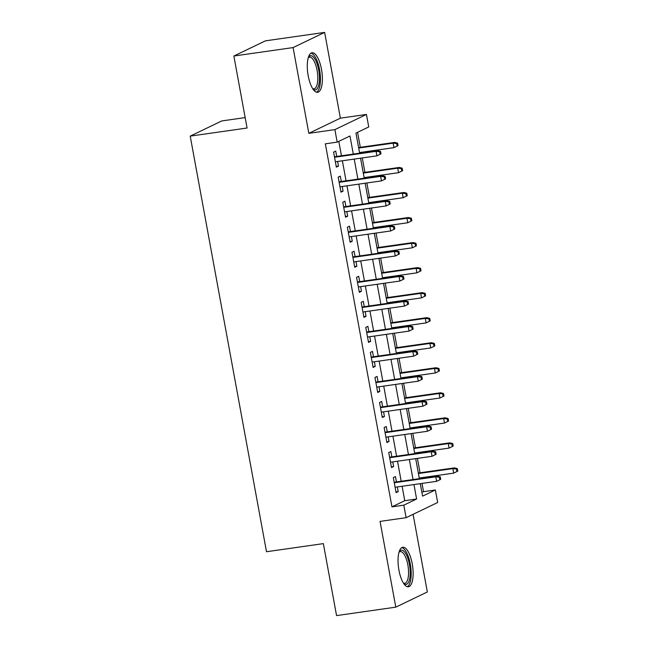 <?xml version="1.0" encoding="UTF-8"?>
<svg xmlns="http://www.w3.org/2000/svg" width="648" height="648" viewBox="0 0 648 648"><rect width="100%" height="100%" fill="white"/><g stroke="black" fill="none" stroke-linecap="round" stroke-linejoin="round"><path stroke-width="0.97" d="M412.241 563.817A19.966 7.079 81.9 0 0 402.773 547.252A19.966 7.079 81.9 0 0 398.941 570.216A19.966 7.079 81.9 0 0 408.41 586.78A19.966 7.079 81.9 0 0 412.241 563.817M321.489 69.336A19.966 7.079 81.9 0 0 312.02 52.772A19.966 7.079 81.9 0 0 308.189 75.735A19.966 7.079 81.9 0 0 317.658 92.3A19.966 7.079 81.9 0 0 321.489 69.336M421.897 492.456L423.525 491.67L435.367 489.985L437.667 502.5L406.11 517.687L403.817 505.165L416.607 499.009L413.959 484.566M245.163 117.604L221.77 120.941L190.212 136.121L266.498 551.731L323.352 543.623L336.563 615.6L395.79 607.152L427.34 591.972L413.092 514.326M190.212 136.121L247.074 128.012L233.863 56.028L265.413 40.848L324.64 32.4L293.09 47.579L308.829 133.334L334.886 129.616L366.444 114.437L368.736 126.951L355.946 133.107L359.632 153.179M308.829 133.334L340.378 118.155L324.64 32.4M340.378 118.155L366.444 114.437M423.525 491.67L422.01 483.416M421.087 478.41L420.973 477.795M420.058 472.781L417.409 458.387M416.494 453.373L416.38 452.758M415.457 447.744L412.817 433.35M411.893 428.336L411.788 427.721M410.864 422.707L408.224 408.313M407.3 403.299L407.187 402.683M406.272 397.67L403.623 383.276M402.708 378.262L402.594 377.646M401.671 372.632L399.03 358.239M398.115 353.225L398.002 352.609M397.078 347.595L394.438 333.202M393.514 328.188L393.401 327.572M392.486 322.558L389.845 308.165M388.921 303.151L388.808 302.535M387.885 297.521L385.244 283.127M384.329 278.114L384.215 277.498M383.292 272.484L380.651 258.09M379.728 253.076L379.615 252.461M378.699 247.447L376.059 233.053M375.135 228.039L375.022 227.424M374.107 222.418L371.458 208.016M370.543 203.002L370.429 202.387M369.506 197.381L366.865 182.979M365.942 177.965L365.837 177.35M364.913 172.344L362.273 157.942M361.349 152.928L361.236 152.321M360.32 147.307L357.566 132.33M233.863 56.028L293.09 47.579M396.438 481.926L395.458 476.564L393.328 477.592L396.082 492.618L398.212 491.589L397.362 486.932M391.846 456.889L390.866 451.526L388.735 452.555L391.489 467.581L393.62 466.552L392.769 461.903M387.253 431.851L386.265 426.489L384.134 427.518L386.897 442.544L389.027 441.515L388.168 436.865M382.652 406.814L381.672 401.452L379.542 402.481L382.296 417.506L384.434 416.478L383.576 411.828M378.059 381.777L377.079 376.423L374.949 377.444L377.703 392.469L379.833 391.441L378.983 386.791M373.467 356.74L372.487 351.386L370.348 352.407L373.11 367.432L375.241 366.404L374.382 361.754M368.874 331.703L367.886 326.349L365.756 327.37L368.51 342.395L370.648 341.366L369.789 336.717M364.273 306.666L363.293 301.312L361.163 302.333L363.917 317.358L366.047 316.329L365.197 311.68M359.681 281.629L358.7 276.275L356.562 277.295L359.324 292.321L361.454 291.292L360.604 286.643M355.088 256.592L354.1 251.238L351.969 252.258L354.731 267.284L356.862 266.255L356.003 261.606M350.487 231.555L349.507 226.201L347.377 227.221L350.131 242.247L352.261 241.218L351.41 236.569M345.894 206.518L344.914 201.163L342.784 202.192L345.538 217.21L347.668 216.181L346.818 211.531M341.302 181.481L340.313 176.126L338.183 177.155L340.945 192.173L343.076 191.144L342.217 186.494M353.298 154.078L349.977 135.983L337.187 142.131L325.337 143.824L391.967 506.858L404.757 500.702L402.108 486.259M401.193 481.245L397.516 461.222M396.592 456.208L392.923 436.185M392 431.171L388.322 411.148M387.407 406.134L383.729 386.111M382.806 381.097L379.137 361.074M378.213 356.06L374.536 336.037M373.621 331.023L369.943 311M369.028 305.986L365.351 285.962M364.427 280.949L360.75 260.925M359.834 255.911L356.157 235.888M355.242 230.874L351.564 210.851M350.641 205.845L346.972 185.814M346.048 180.808L342.371 160.777M341.456 155.771L338.807 141.353M336.709 156.443L335.721 151.089L333.59 152.118L336.344 167.135L338.483 166.115L337.624 161.457M406.11 517.687L380.052 521.405L395.79 607.152M391.967 506.858L403.817 505.165M337.187 142.131L334.886 129.616M420.285 483.667L422.577 496.141L435.367 489.985M360.547 158.185L364.225 178.208M365.148 183.222L368.817 203.245M369.741 208.259L373.418 228.282M374.333 233.296L378.011 253.319M378.926 258.333L382.604 278.356M383.527 283.37L387.196 303.394M388.12 308.408L391.797 328.431M392.712 333.445L396.39 353.468M397.313 358.482L400.982 378.505M401.906 383.519L405.583 403.542M406.499 408.556L410.176 428.579M411.099 433.593L414.769 453.616M415.692 458.63L419.369 478.653M413.035 479.552L409.358 459.529M408.443 454.515L404.765 434.492M403.842 429.478L400.172 409.455M399.249 404.449L395.572 384.418M394.656 379.412L390.979 359.389M390.056 354.375L386.386 334.352M385.463 329.338L381.785 309.315M380.87 304.301L377.193 284.278M376.277 279.264L372.6 259.241M371.677 254.227L368.007 234.203M367.084 229.19L363.406 209.166M362.491 204.152L358.814 184.129M357.89 179.115L354.221 159.092M404.757 500.702L416.607 499.009M336.215 166.431L338.483 166.115M340.816 191.468L343.076 191.144M345.408 216.505L347.668 216.181M350.001 241.542L352.261 241.218M354.602 266.579L356.862 266.255M359.195 291.616L361.454 291.292M363.787 316.653L366.047 316.329M368.38 341.69L370.648 341.366M372.981 366.728L375.241 366.404M377.573 391.765L379.833 391.441M382.166 416.802L384.434 416.478M386.767 441.839L389.027 441.515M391.36 466.876L393.62 466.552M395.952 491.913L398.212 491.589M380.992 153.843L380.53 151.34L379.679 151.745L380.141 154.248L380.992 153.843L376.901 155.852L335.364 161.781M380.141 154.248L376.901 155.852L376.075 151.349L377.614 150.611L334.441 156.767M379.679 151.745L376.075 151.349L334.538 157.278M380.53 151.34L377.614 150.611M398.05 145.638L397.589 143.127L396.738 143.54L397.192 146.043L398.05 145.638L393.96 147.647L393.134 143.143L394.664 142.406L358.595 147.55M396.738 143.54L393.134 143.143L358.692 148.052M397.192 146.043L393.96 147.647L359.519 152.564M394.664 142.406L397.589 143.127M308.383 57.324A17.277 6.132 -98.1 0 1 308.383 57.316A17.277 6.132 -98.1 0 1 318.703 70.041A17.277 6.132 -98.1 0 1 312.903 88.962A17.277 6.132 -98.1 0 1 312.895 88.954M312.644 88.557A15.998 5.678 81.9 0 0 314.021 88.817A15.998 5.678 81.9 0 0 317.091 70.413A15.998 5.678 81.9 0 0 309.501 57.137A15.998 5.678 81.9 0 0 308.246 57.769M316.507 92.21A19.837 7.039 81.9 0 0 319.553 69.628A19.837 7.039 81.9 0 0 310.943 53.185M399.136 551.796A17.277 6.132 -98.1 0 1 399.136 551.788A17.277 6.132 -98.1 0 1 407.786 558.147A17.277 6.132 -98.1 0 1 409.261 580.535A17.277 6.132 -98.1 0 1 403.655 583.435A17.277 6.132 -98.1 0 1 403.647 583.427M403.396 583.038A15.998 5.678 81.9 0 0 404.773 583.289A15.998 5.678 81.9 0 0 407.665 579.725A15.998 5.678 81.9 0 0 407.147 561.743A15.998 5.678 81.9 0 0 400.253 551.618A15.998 5.678 81.9 0 0 398.998 552.242M407.26 586.683A19.837 7.039 81.9 0 0 410.087 582.495A19.837 7.039 81.9 0 0 409.698 561.249A19.837 7.039 81.9 0 0 401.695 547.657M385.584 178.88L385.131 176.377L384.272 176.782L384.734 179.285L385.584 178.88L381.494 180.889L339.957 186.818M384.734 179.285L381.494 180.889L380.668 176.386L382.207 175.649L339.042 181.804M384.272 176.782L380.668 176.386L339.131 182.315M385.131 176.377L382.207 175.649M390.185 203.918L389.723 201.407L388.873 201.82L389.327 204.323L390.185 203.918L386.095 205.926L344.558 211.856M389.327 204.323L386.095 205.926L385.268 201.423L386.799 200.686L343.634 206.842M388.873 201.82L385.268 201.423L343.724 207.344M389.723 201.407L386.799 200.686M394.778 228.955L394.316 226.444L393.466 226.857L393.927 229.36L394.778 228.955L390.687 230.963L349.151 236.893M393.927 229.36L390.687 230.963L389.861 226.46L391.392 225.723L348.227 231.879M393.466 226.857L389.861 226.46L348.324 232.381M394.316 226.444L391.392 225.723M399.371 253.984L398.917 251.481L398.058 251.894L398.52 254.397L399.371 253.984L395.28 256.001L353.743 261.93M398.52 254.397L395.28 256.001L394.454 251.497L395.993 250.76L352.828 256.916M398.058 251.894L394.454 251.497L352.917 257.418M398.917 251.481L395.993 250.76M402.643 170.675L402.181 168.164L401.331 168.577L401.792 171.08L402.643 170.675L398.552 172.684L397.726 168.18L399.265 167.443L363.196 172.587M401.331 168.577L397.726 168.18L363.285 173.089M401.792 171.08L398.552 172.684L364.111 177.601M399.265 167.443L402.181 168.164M407.236 195.704L406.782 193.201L405.923 193.614L406.385 196.117L407.236 195.704L403.145 197.721L402.319 193.217L403.858 192.48L367.789 197.624M405.923 193.614L402.319 193.217L367.878 198.126M406.385 196.117L403.145 197.721L368.704 202.638M403.858 192.48L406.782 193.201M411.836 220.741L411.375 218.238L410.524 218.651L410.978 221.154L411.836 220.741L407.746 222.758L406.92 218.255L408.451 217.517L372.381 222.661M410.524 218.651L406.92 218.255L372.479 223.163M410.978 221.154L407.746 222.758L373.305 227.675M408.451 217.517L411.375 218.238M416.429 245.778L415.967 243.275L415.117 243.689L415.579 246.191L416.429 245.778L412.339 247.795L411.512 243.292L413.043 242.555L376.974 247.698M415.117 243.689L411.512 243.292L377.071 248.2M415.579 246.191L412.339 247.795L377.897 252.712M413.043 242.555L415.967 243.275M403.971 279.021L403.51 276.518L402.659 276.931L403.113 279.434L403.971 279.021L399.881 281.038L358.336 286.967M403.113 279.434L399.881 281.038L399.055 276.534L400.586 275.797L357.421 281.953M402.659 276.931L399.055 276.534L357.51 282.455M403.51 276.518L400.586 275.797M421.022 270.815L420.568 268.312L419.71 268.726L420.171 271.229L421.022 270.815L416.931 272.832L416.105 268.329L417.644 267.592L381.575 272.735M419.71 268.726L416.105 268.329L381.664 273.237M420.171 271.229L416.931 272.832L382.49 277.749M417.644 267.592L420.568 268.312M408.564 304.058L408.102 301.555L407.252 301.968L407.714 304.471L408.564 304.058L404.474 306.075L362.937 312.004M407.714 304.471L404.474 306.075L403.647 301.571L405.178 300.834L362.013 306.99M407.252 301.968L403.647 301.571L362.111 307.492M408.102 301.555L405.178 300.834M425.623 295.853L425.161 293.35L424.31 293.763L424.764 296.266L425.623 295.853L421.532 297.869L420.698 293.366L422.237 292.629L386.168 297.772M424.31 293.763L420.698 293.366L386.257 298.274M424.764 296.266L421.532 297.869L387.091 302.786M422.237 292.629L425.161 293.35M413.157 329.095L412.695 326.592L411.845 327.005L412.306 329.508L413.157 329.095L409.066 331.112L367.529 337.041M412.306 329.508L409.066 331.112L408.24 326.608L409.779 325.871L366.606 332.027M411.845 327.005L408.24 326.608L366.703 332.529M412.695 326.592L409.779 325.871M430.215 320.89L429.754 318.387L428.903 318.8L429.365 321.303L430.215 320.89L426.125 322.906L425.299 318.403L426.83 317.658L390.76 322.809M428.903 318.8L425.299 318.403L390.857 323.312M429.365 321.303L426.125 322.906L391.684 327.823M426.83 317.658L429.754 318.387M417.749 354.132L417.296 351.629L416.437 352.042L416.899 354.545L417.749 354.132L413.667 356.149L372.122 362.078M416.899 354.545L413.667 356.149L412.833 351.645L414.372 350.908L371.207 357.064M416.437 352.042L412.833 351.645L371.296 357.566M417.296 351.629L414.372 350.908M434.808 345.927L434.346 343.424L433.496 343.837L433.958 346.34L434.808 345.927L430.718 347.944L429.891 343.44L431.43 342.695L395.361 347.846M433.496 343.837L429.891 343.44L395.45 348.349M433.958 346.34L430.718 347.944L396.276 352.852M431.43 342.695L434.346 343.424M422.35 379.169L421.889 376.666L421.038 377.079L421.492 379.582L422.35 379.169L418.26 381.186L376.723 387.107M421.492 379.582L418.26 381.186L417.434 376.682L418.964 375.937L375.8 382.101M421.038 377.079L417.434 376.682L375.897 382.604M421.889 376.666L418.964 375.937M439.401 370.964L438.947 368.461L438.089 368.874L438.55 371.377L439.401 370.964L435.31 372.981L434.484 368.477L436.023 367.732L399.954 372.884M438.089 368.874L434.484 368.477L400.043 373.386M438.55 371.377L435.31 372.981L400.869 377.889M436.023 367.732L438.947 368.461M426.943 404.206L426.481 401.703L425.631 402.116L426.092 404.619L426.943 404.206L422.852 406.223L381.316 412.144M426.092 404.619L422.852 406.223L422.026 401.72L423.565 400.974L380.392 407.138M425.631 402.116L422.026 401.72L380.489 407.641M426.481 401.703L423.565 400.974M444.002 396.001L443.54 393.498L442.689 393.911L443.143 396.414L444.002 396.001L439.911 398.018L439.085 393.506L440.616 392.769L404.546 397.913M442.689 393.911L439.085 393.506L404.644 398.423M443.143 396.414L439.911 398.018L405.47 402.926M440.616 392.769L443.54 393.498M431.536 429.243L431.082 426.74L430.223 427.154L430.685 429.656L431.536 429.243L427.445 431.26L385.908 437.181M430.685 429.656L427.445 431.26L426.619 426.757L428.158 426.011L384.993 432.175M430.223 427.154L426.619 426.757L385.082 432.678M431.082 426.74L428.158 426.011M448.594 421.038L448.133 418.535L447.282 418.948L447.744 421.451L448.594 421.038L444.504 423.055L443.678 418.543L445.208 417.806L409.139 422.95M447.282 418.948L443.678 418.543L409.236 423.46M447.744 421.451L444.504 423.055L410.062 427.964M445.208 417.806L448.133 418.535M436.136 454.28L435.675 451.778L434.824 452.191L435.278 454.694L436.136 454.28L432.046 456.297L390.509 462.218M435.278 454.694L432.046 456.297L431.22 451.794L432.751 451.049L389.586 457.205M434.824 452.191L431.22 451.794L389.675 457.715M435.675 451.778L432.751 451.049M453.187 446.075L452.733 443.572L451.875 443.985L452.336 446.488L453.187 446.075L449.096 448.092L448.27 443.58L449.809 442.843L413.74 447.987M451.875 443.985L448.27 443.58L413.829 448.497M452.336 446.488L449.096 448.092L414.655 453.001M449.809 442.843L452.733 443.572M440.729 479.318L440.267 476.815L439.417 477.228L439.879 479.731L440.729 479.318L436.639 481.334L395.102 487.255M439.879 479.731L436.639 481.334L435.812 476.823L437.343 476.086L394.178 482.242M439.417 477.228L435.812 476.823L394.276 482.752M440.267 476.815L437.343 476.086M457.788 471.112L457.326 468.609L456.476 469.014L456.929 471.525L457.788 471.112L453.697 473.129L452.871 468.617L454.402 467.88L418.333 473.024M456.476 469.014L452.871 468.617L418.43 473.534M456.929 471.525L453.697 473.129L419.256 478.038M454.402 467.88L457.326 468.609"/></g></svg>
